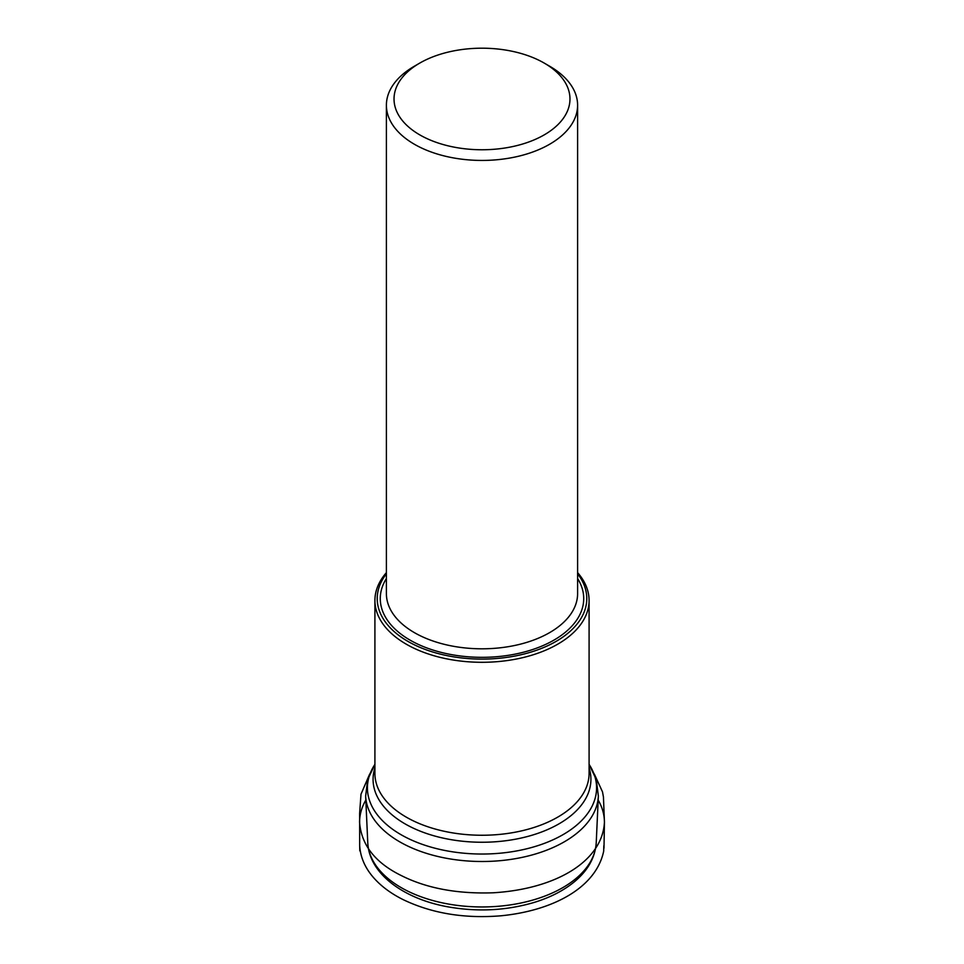 <?xml version="1.0" encoding="UTF-8"?>
<svg xmlns="http://www.w3.org/2000/svg" width="964" height="964" viewBox="0 0 964 964"><rect width="100%" height="100%" fill="white"/><g stroke="black" fill="none" stroke-linecap="round" stroke-linejoin="round"><path stroke-width="1.45" d="M577.605 572.628A107.088 61.829 180 0 1 589.088 600.476A107.088 61.829 180 0 1 569.387 636.204A107.088 61.829 180 0 1 449.525 659.388A107.088 61.829 180 0 1 374.912 600.476A107.088 61.829 180 0 1 386.395 572.628M575.255 879.108A114.27 65.974 180 0 1 449.212 904.184A114.27 65.974 180 0 1 367.802 843.235A114.27 65.974 180 0 1 367.766 842.717L365.645 796.071A116.391 67.203 180 0 0 448.164 858.599A116.391 67.203 180 0 0 576.99 833.137A116.391 67.203 180 0 0 598.355 796.071L596.234 842.717A114.27 65.974 180 0 1 596.198 843.235A114.27 65.974 180 0 1 575.255 879.108M549.613 66.203L544.202 63.07L549.601 66.203A95.605 55.201 180 0 1 549.613 66.203A95.605 55.201 180 0 1 577.605 105.233A95.605 55.201 180 0 1 482 160.434A95.605 55.201 180 0 1 386.395 105.233A95.605 55.201 180 0 1 414.387 66.203L419.798 63.07A87.965 50.779 180 0 1 544.202 63.07L544.202 63.07A87.965 50.779 180 0 1 544.202 134.888A87.965 50.779 180 0 1 419.798 134.888A87.965 50.779 180 0 1 419.798 63.07M386.395 573.833A104.787 60.503 0 0 0 482 659.099A104.787 60.503 0 0 0 577.605 573.833M374.912 600.476L374.912 773.429A107.088 61.829 0 0 0 449.525 832.342A107.088 61.829 0 0 0 569.387 809.158A107.088 61.829 0 0 0 589.088 773.429L589.088 600.476M365.645 796.071L367.67 779.647L374.912 764.368A114.571 66.142 0 0 0 428.1 846.259A114.571 66.142 0 0 0 575.496 826.124A114.571 66.142 0 0 0 589.088 764.38L596.33 779.647L598.355 796.071M589.088 767.862A108.92 62.889 180 0 1 570.881 815.713A108.92 62.889 180 0 1 439.572 837.282A108.92 62.889 180 0 1 374.912 767.862M386.395 105.233L386.395 593.607A95.605 55.201 0 0 0 482 648.808A95.605 55.201 0 0 0 577.605 593.607L577.605 105.233M577.605 578.533A101.726 58.732 180 0 1 482 657.327A101.726 58.732 180 0 1 386.395 578.533M598.174 800.06C602.259 807.097 604.356 814.472 604.44 822.208C602.44 861.189 556.144 888.965 493.303 892.784C457.418 894.038 426.883 888.362 401.687 875.758C375.37 862.937 361.331 845.091 359.56 822.208C359.608 814.604 361.705 807.217 365.826 800.06M596.198 843.235C594.993 858.068 587.534 871.07 573.821 882.241C563.181 890.832 550.022 897.544 534.369 902.364C506.329 910.667 477.337 912.125 447.356 906.738C403.362 898.701 369.381 873.637 367.802 843.235M369.706 773.984L360.994 794.216L359.632 813.242L359.668 845.597C359.692 846.573 359.946 856.478 359.741 846.44C360.56 857.153 364.79 867.106 372.429 876.312C380.069 885.446 390.312 893.218 403.145 899.629C431.8 913.39 464.383 918.776 500.894 915.8C551.926 910.823 595.873 888.362 603.693 851.14C603.91 840.837 603.922 848.139 603.994 848.139L604.44 822.208L603.452 797.083L602.5 791.854L594.294 773.984"/></g></svg>
